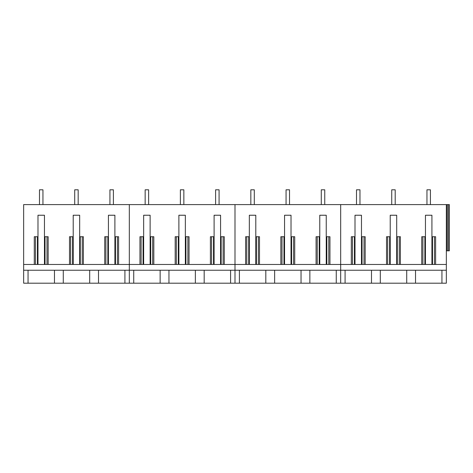 <?xml version="1.0" encoding="UTF-8"?>
<svg xmlns="http://www.w3.org/2000/svg" width="473" height="473" viewBox="0 0 473 473"><rect width="100%" height="100%" fill="white"/><g stroke="black" fill="none" stroke-linecap="round" stroke-linejoin="round"><path stroke-width="0.71" d="M54.466 270.243L54.466 283.191L23.65 283.191L23.65 270.243L129.324 270.243L129.324 204.602L446.346 204.602L446.346 270.243L340.672 270.243L340.672 204.602L340.672 264.466L355.004 264.466L355.004 236.731L351.303 236.731L352.462 236.731L352.462 264.466M23.65 270.243L23.65 264.466L37.982 264.466L37.982 236.731L34.281 236.731L35.44 236.731L35.44 264.466M124.919 270.243L124.919 283.191L129.324 283.191L129.324 264.466L143.656 264.466L143.656 236.731L139.955 236.731L141.114 236.731L141.114 264.466M37.982 264.466L73.209 264.466L73.209 236.731L69.507 236.731L70.666 236.731L70.666 264.466M73.209 264.466L129.324 264.466L129.324 204.602L23.65 204.602L23.65 264.466M104.734 264.466L104.734 236.731L105.887 236.731L105.887 264.466M108.429 264.466L108.429 236.731L104.734 236.731M108.429 236.731L108.429 215.239L114.898 215.239L114.898 236.731L118.599 236.731L118.599 264.466M34.281 264.466L34.281 236.731M37.982 236.731L37.982 215.239L44.45 215.239L44.45 236.731L48.151 236.731L48.151 264.466M69.507 264.466L69.507 236.731M73.209 236.731L73.209 215.239L79.677 215.239L79.677 236.731L83.372 236.731L83.372 264.466M54.466 283.191L124.919 283.191M121.419 283.191L102.002 283.191M46.993 264.466L46.993 236.731L48.151 236.731M45.036 264.466L45.036 236.731M44.45 264.466L44.45 236.731M37.397 264.466L37.397 236.731M117.44 264.466L117.44 236.731L118.599 236.731M115.483 264.466L115.483 236.731M114.898 264.466L114.898 236.731M107.85 264.466L107.85 236.731M82.219 264.466L82.219 236.731L83.372 236.731M80.256 264.466L80.256 236.731M79.677 264.466L79.677 236.731M72.623 264.466L72.623 236.731M28.055 270.243L28.055 283.191M98.508 270.243L98.508 283.191M63.281 270.243L63.281 283.191M89.693 270.243L89.693 283.191M160.14 270.243L160.14 283.191L129.324 283.191L129.324 270.243L234.998 270.243L234.998 204.602L234.998 264.466L249.33 264.466L249.33 236.731L245.629 236.731L246.788 236.731L246.788 264.466M230.588 270.243L230.588 283.191L234.998 283.191L234.998 264.466L224.273 264.466L224.273 236.731L220.572 236.731L220.572 215.239L214.103 215.239L214.103 236.731L210.408 236.731L211.561 236.731L211.561 264.466L214.103 264.466L214.103 236.731M143.656 264.466L178.883 264.466L178.883 236.731L175.181 236.731L176.34 236.731L176.34 264.466M214.103 264.466L224.273 264.466M178.883 264.466L211.561 264.466M210.408 264.466L210.408 236.731M139.955 264.466L139.955 236.731M143.656 236.731L143.656 215.239L150.124 215.239L150.124 236.731L153.82 236.731L153.82 264.466M175.181 264.466L175.181 236.731M178.883 236.731L178.883 215.239L185.351 215.239L185.351 236.731L189.046 236.731L189.046 264.466M160.14 283.191L230.588 283.191M227.093 283.191L207.677 283.191M152.667 264.466L152.667 236.731L153.82 236.731M150.71 264.466L150.71 236.731M150.124 264.466L150.124 236.731M143.071 264.466L143.071 236.731M223.114 264.466L223.114 236.731L224.273 236.731M221.157 264.466L221.157 236.731M220.572 264.466L220.572 236.731M213.524 264.466L213.524 236.731M187.893 264.466L187.893 236.731L189.046 236.731M185.93 264.466L185.93 236.731M185.351 264.466L185.351 236.731M178.297 264.466L178.297 236.731M133.729 270.243L133.729 283.191M204.182 270.243L204.182 283.191M168.956 270.243L168.956 283.191M195.367 270.243L195.367 283.191M265.814 270.243L265.814 283.191L234.998 283.191L234.998 270.243L340.672 270.243L340.672 264.466L329.947 264.466L329.947 236.731L326.246 236.731L326.246 215.239L319.778 215.239L319.778 236.731L316.082 236.731L317.235 236.731L317.235 264.466L319.778 264.466L319.778 236.731M336.262 270.243L336.262 283.191L340.672 283.191L340.672 270.243L340.672 283.191L446.346 283.191L446.346 270.243M249.33 264.466L284.557 264.466L284.557 236.731L280.856 236.731L282.009 236.731L282.009 264.466M319.778 264.466L329.947 264.466M284.557 264.466L317.235 264.466M316.082 264.466L316.082 236.731M245.629 264.466L245.629 236.731M249.33 236.731L249.33 215.239L255.798 215.239L255.798 236.731L259.494 236.731L259.494 264.466M280.856 264.466L280.856 236.731M284.557 236.731L284.557 215.239L291.025 215.239L291.025 236.731L294.72 236.731L294.72 264.466M265.814 283.191L336.262 283.191M332.767 283.191L313.351 283.191M258.341 264.466L258.341 236.731L259.494 236.731M256.384 264.466L256.384 236.731M255.798 264.466L255.798 236.731M248.745 264.466L248.745 236.731M328.788 264.466L328.788 236.731L329.947 236.731M326.831 264.466L326.831 236.731M326.246 264.466L326.246 236.731M319.198 264.466L319.198 236.731M293.567 264.466L293.567 236.731L294.72 236.731M291.605 264.466L291.605 236.731M291.025 264.466L291.025 236.731M283.971 264.466L283.971 236.731M239.403 270.243L239.403 283.191M309.856 270.243L309.856 283.191M274.63 270.243L274.63 283.191M301.041 270.243L301.041 283.191M355.004 264.466L390.225 264.466L390.225 236.731L386.53 236.731L387.683 236.731L387.683 264.466M390.225 264.466L446.346 264.466M447.18 250.832L447.18 204.602L449.35 204.602L449.35 250.832L446.346 250.832M447.18 204.602L446.346 204.602M421.756 264.466L421.756 236.731L422.909 236.731L422.909 264.466M425.452 264.466L425.452 236.731L421.756 236.731M425.452 236.731L425.452 215.239L431.92 215.239L431.92 236.731L435.621 236.731L435.621 264.466M351.303 264.466L351.303 236.731M355.004 236.731L355.004 215.239L361.473 215.239L361.473 236.731L365.168 236.731L365.168 264.466M386.53 264.466L386.53 236.731M390.225 236.731L390.225 215.239L396.699 215.239L396.699 236.731L400.395 236.731L400.395 264.466M441.936 270.243L441.936 283.191M438.441 283.191L419.025 283.191M364.015 264.466L364.015 236.731L365.168 236.731M362.058 264.466L362.058 236.731M361.473 264.466L361.473 236.731M354.419 264.466L354.419 236.731M434.462 264.466L434.462 236.731L435.621 236.731M432.505 264.466L432.505 236.731M431.92 264.466L431.92 236.731M424.866 264.466L424.866 236.731M399.242 264.466L399.242 236.731L400.395 236.731M397.279 264.466L397.279 236.731M396.699 264.466L396.699 236.731M389.646 264.466L389.646 236.731M345.077 270.243L345.077 283.191M415.531 270.243L415.531 283.191M371.488 270.243L371.488 283.191M380.304 270.243L380.304 283.191M406.715 270.243L406.715 283.191M448.321 204.602L448.321 250.832M42.948 204.602L42.948 189.809L39.484 189.809L39.484 204.602M78.175 204.602L78.175 189.809L74.71 189.809L74.71 204.602M113.402 204.602L113.402 189.809L109.931 189.809L109.931 204.602M148.623 204.602L148.623 189.809L145.158 189.809L145.158 204.602M183.849 204.602L183.849 189.809L180.384 189.809L180.384 204.602M219.076 204.602L219.076 189.809L215.605 189.809L215.605 204.602M254.297 204.602L254.297 189.809L250.832 189.809L250.832 204.602M289.523 204.602L289.523 189.809L286.059 189.809L286.059 204.602M324.75 204.602L324.75 189.809L321.279 189.809L321.279 204.602M359.971 204.602L359.971 189.809L356.506 189.809L356.506 204.602M395.197 204.602L395.197 189.809L391.733 189.809L391.733 204.602M430.424 204.602L430.424 189.809L426.953 189.809L426.953 204.602"/></g></svg>
